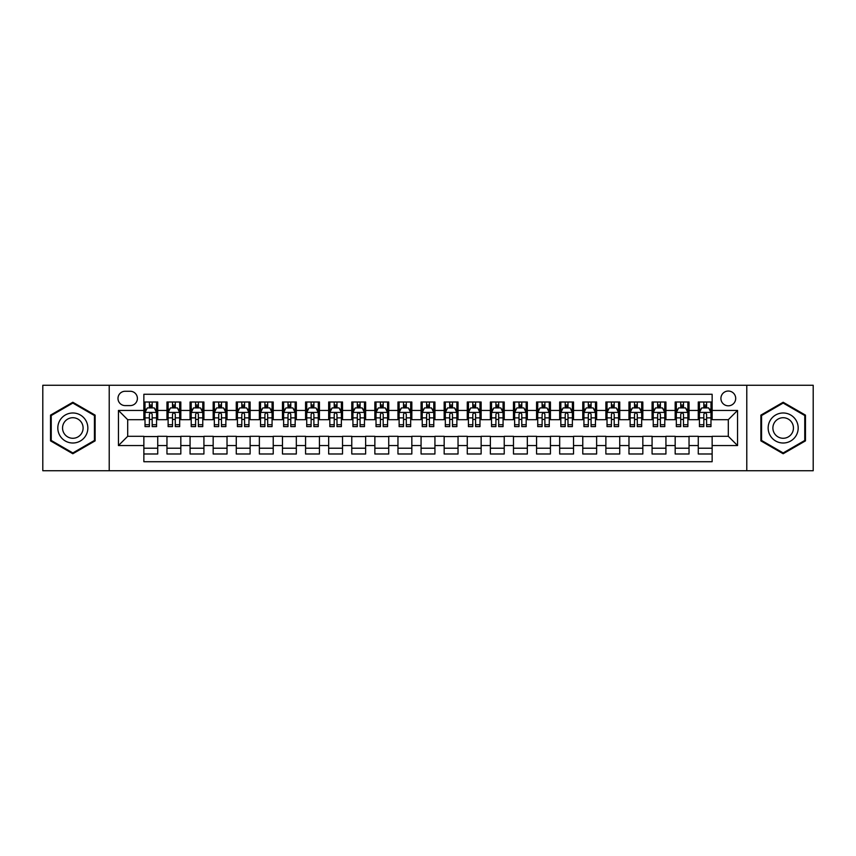 <?xml version="1.0" encoding="UTF-8"?>
<svg xmlns="http://www.w3.org/2000/svg" width="856" height="856" viewBox="0 0 856 856"><rect width="100%" height="100%" fill="white"/><g stroke="black" fill="none" stroke-linecap="round" stroke-linejoin="round"><path stroke-width="1.28" d="M728.306 391.042A7.394 7.394 0 0 0 720.913 398.436A7.394 7.394 0 0 0 728.306 405.819A7.394 7.394 0 0 0 735.7 398.436A7.394 7.394 0 0 0 728.306 391.042M746.785 470.736L813.2 470.736L813.2 385.264L746.785 385.264L746.785 470.736L109.215 470.736L109.215 385.264L42.8 385.264L42.8 470.736L109.215 470.736M712.139 402.01L698.271 402.01L698.271 410.441L689.037 410.441L689.037 419.686L698.271 419.686L698.271 410.441M689.037 410.441L689.037 402.01L675.17 402.01L675.17 410.441L665.936 410.441L665.936 419.686L675.17 419.686L675.17 410.441M665.936 410.441L665.936 402.01L652.079 402.01L652.079 410.441L642.835 410.441L642.835 419.686L652.079 419.686L652.079 410.441M642.835 410.441L642.835 402.01L628.978 402.01L628.978 410.441L619.733 410.441L619.733 419.686L628.978 419.686L628.978 410.441M619.733 410.441L619.733 402.01L605.877 402.01L605.877 410.441L596.632 410.441L596.632 419.686L605.877 419.686L605.877 410.441M596.632 410.441L596.632 402.01L582.775 402.01L582.775 410.441L573.531 410.441L573.531 419.686L582.775 419.686L582.775 410.441M573.531 410.441L573.531 402.01L559.674 402.01L559.674 410.441L550.429 410.441L550.429 419.686L559.674 419.686L559.674 410.441M550.429 410.441L550.429 402.01L536.573 402.01L536.573 410.441L527.328 410.441L527.328 419.686L536.573 419.686L536.573 410.441M527.328 410.441L527.328 402.01L513.472 402.01L513.472 410.441L504.227 410.441L504.227 419.686L513.472 419.686L513.472 410.441M504.227 410.441L504.227 402.01L490.37 402.01L490.37 410.441L481.136 410.441L481.136 419.686L490.37 419.686L490.37 410.441M481.136 410.441L481.136 402.01L467.269 402.01L467.269 410.441L458.035 410.441L458.035 419.686L467.269 419.686L467.269 410.441M458.035 410.441L458.035 402.01L444.168 402.01L444.168 410.441L434.934 410.441L434.934 419.686L444.168 419.686L444.168 410.441M434.934 410.441L434.934 402.01L421.066 402.01L421.066 410.441L411.832 410.441L411.832 419.686L421.066 419.686L421.066 410.441M411.832 410.441L411.832 402.01L397.965 402.01L397.965 410.441L388.731 410.441L388.731 419.686L397.965 419.686L397.965 410.441M388.731 410.441L388.731 402.01L374.864 402.01L374.864 410.441L365.63 410.441L365.63 419.686L374.864 419.686L374.864 410.441M365.63 410.441L365.63 402.01L351.773 402.01L351.773 410.441L342.528 410.441L342.528 419.686L351.773 419.686L351.773 410.441M342.528 410.441L342.528 402.01L328.672 402.01L328.672 410.441L319.427 410.441L319.427 419.686L328.672 419.686L328.672 410.441M319.427 410.441L319.427 402.01L305.571 402.01L305.571 410.441L296.326 410.441L296.326 419.686L305.571 419.686L305.571 410.441M296.326 410.441L296.326 402.01L282.469 402.01L282.469 410.441L273.225 410.441L273.225 419.686L282.469 419.686L282.469 410.441M273.225 410.441L273.225 402.01L259.368 402.01L259.368 410.441L250.123 410.441L250.123 419.686L259.368 419.686L259.368 410.441M250.123 410.441L250.123 402.01L236.267 402.01L236.267 410.441L227.022 410.441L227.022 419.686L236.267 419.686L236.267 410.441M227.022 410.441L227.022 402.01L213.165 402.01L213.165 410.441L203.921 410.441L203.921 419.686L213.165 419.686L213.165 410.441M203.921 410.441L203.921 402.01L190.064 402.01L190.064 410.441L180.83 410.441L180.83 419.686L190.064 419.686L190.064 410.441M180.83 410.441L180.83 402.01L166.963 402.01L166.963 419.686L157.729 419.686L157.729 402.01L143.862 402.01M143.862 453.99L157.729 453.99L157.729 436.314L166.963 436.314L166.963 453.99L180.83 453.99L180.83 436.314L190.064 436.314L190.064 445.559L180.83 445.559M190.064 445.559L190.064 453.99L203.921 453.99L203.921 436.314L213.165 436.314L213.165 445.559L203.921 445.559M213.165 445.559L213.165 453.99L227.022 453.99L227.022 436.314L236.267 436.314L236.267 445.559L227.022 445.559M236.267 445.559L236.267 453.99L250.123 453.99L250.123 436.314L259.368 436.314L259.368 445.559L250.123 445.559M259.368 445.559L259.368 453.99L273.225 453.99L273.225 436.314L282.469 436.314L282.469 445.559L273.225 445.559M282.469 445.559L282.469 453.99L296.326 453.99L296.326 436.314L305.571 436.314L305.571 445.559L296.326 445.559M305.571 445.559L305.571 453.99L319.427 453.99L319.427 436.314L328.672 436.314L328.672 445.559L319.427 445.559M328.672 445.559L328.672 453.99L342.528 453.99L342.528 436.314L351.773 436.314L351.773 445.559L342.528 445.559M351.773 445.559L351.773 453.99L365.63 453.99L365.63 436.314L374.864 436.314L374.864 445.559L365.63 445.559M374.864 445.559L374.864 453.99L388.731 453.99L388.731 436.314L397.965 436.314L397.965 445.559L388.731 445.559M397.965 445.559L397.965 453.99L411.832 453.99L411.832 436.314L421.066 436.314L421.066 445.559L411.832 445.559M421.066 445.559L421.066 453.99L434.934 453.99L434.934 436.314L444.168 436.314L444.168 445.559L434.934 445.559M444.168 445.559L444.168 453.99L458.035 453.99L458.035 436.314L467.269 436.314L467.269 445.559L458.035 445.559M467.269 445.559L467.269 453.99L481.136 453.99L481.136 436.314L490.37 436.314L490.37 445.559L481.136 445.559M490.37 445.559L490.37 453.99L504.227 453.99L504.227 436.314L513.472 436.314L513.472 445.559L504.227 445.559M513.472 445.559L513.472 453.99L527.328 453.99L527.328 436.314L536.573 436.314L536.573 445.559L527.328 445.559M536.573 445.559L536.573 453.99L550.429 453.99L550.429 436.314L559.674 436.314L559.674 445.559L550.429 445.559M559.674 445.559L559.674 453.99L573.531 453.99L573.531 436.314L582.775 436.314L582.775 445.559L573.531 445.559M582.775 445.559L582.775 453.99L596.632 453.99L596.632 436.314L605.877 436.314L605.877 445.559L596.632 445.559M605.877 445.559L605.877 453.99L619.733 453.99L619.733 436.314L628.978 436.314L628.978 445.559L619.733 445.559M628.978 445.559L628.978 453.99L642.835 453.99L642.835 436.314L652.079 436.314L652.079 445.559L642.835 445.559M652.079 445.559L652.079 453.99L665.936 453.99L665.936 436.314L675.17 436.314L675.17 445.559L665.936 445.559M675.17 445.559L675.17 453.99L689.037 453.99L689.037 436.314L698.271 436.314L698.271 445.559L689.037 445.559M125.158 405.594L130.24 405.594A7.158 7.158 0 0 0 137.399 398.436A7.158 7.158 0 0 0 130.24 391.267L125.158 391.267A7.158 7.158 0 0 0 117.989 398.436A7.158 7.158 0 0 0 125.158 405.594M746.785 385.264L109.215 385.264M712.139 410.441L712.139 394.274L143.862 394.274L143.862 419.686L127.694 419.686L127.694 436.314L143.862 436.314L143.862 461.726L712.139 461.726L712.139 436.314L728.306 436.314L728.306 419.686L712.139 419.686L712.139 410.441L737.551 410.441L737.551 445.559L712.139 445.559M143.862 445.559L118.449 445.559L118.449 410.441L143.862 410.441M698.271 445.559L698.271 453.99L712.139 453.99M143.862 407.788L145.017 407.788M149.404 407.788L152.175 407.788M156.573 407.788L157.729 407.788M143.862 419.451L145.017 419.451M149.404 419.451L152.175 419.451M156.573 419.451L157.729 419.451M143.862 436.549L157.729 436.549M143.862 448.212L157.729 448.212M166.963 419.451L168.118 419.451M172.505 419.451L175.277 419.451M179.674 419.451L180.83 419.451M166.963 407.788L168.118 407.788M172.505 407.788L175.277 407.788M179.674 407.788L180.83 407.788M166.963 436.549L180.83 436.549M166.963 448.212L180.83 448.212M190.064 436.549L203.921 436.549M190.064 448.212L203.921 448.212M190.064 407.788L191.22 407.788M195.607 407.788L198.378 407.788M202.776 407.788L203.921 407.788M190.064 419.451L191.22 419.451M195.607 419.451L198.378 419.451M202.776 419.451L203.921 419.451M213.165 436.549L227.022 436.549M213.165 448.212L227.022 448.212M213.165 407.788L214.321 407.788M218.708 407.788L221.479 407.788M225.866 407.788L227.022 407.788M213.165 419.451L214.321 419.451M218.708 419.451L221.479 419.451M225.866 419.451L227.022 419.451M236.267 436.549L250.123 436.549M236.267 448.212L250.123 448.212M236.267 407.788L237.422 407.788M241.809 407.788L244.581 407.788M248.968 407.788L250.123 407.788M236.267 419.451L237.422 419.451M241.809 419.451L244.581 419.451M248.968 419.451L250.123 419.451M259.368 436.549L273.225 436.549M259.368 448.212L273.225 448.212M259.368 407.788L260.524 407.788M264.911 407.788L267.682 407.788M272.069 407.788L273.225 407.788M259.368 419.451L260.524 419.451M264.911 419.451L267.682 419.451M272.069 419.451L273.225 419.451M282.469 436.549L296.326 436.549M282.469 448.212L296.326 448.212M282.469 407.788L283.625 407.788M288.012 407.788L290.783 407.788M295.17 407.788L296.326 407.788M282.469 419.451L283.625 419.451M288.012 419.451L290.783 419.451M295.17 419.451L296.326 419.451M305.571 436.549L319.427 436.549M305.571 448.212L319.427 448.212M305.571 407.788L306.726 407.788M311.113 407.788L313.885 407.788M318.272 407.788L319.427 407.788M305.571 419.451L306.726 419.451M311.113 419.451L313.885 419.451M318.272 419.451L319.427 419.451M328.672 436.549L342.528 436.549M328.672 448.212L342.528 448.212M328.672 407.788L329.828 407.788M334.215 407.788L336.986 407.788M341.373 407.788L342.528 407.788M328.672 419.451L329.828 419.451M334.215 419.451L336.986 419.451M341.373 419.451L342.528 419.451M351.773 436.549L365.63 436.549M351.773 448.212L365.63 448.212M351.773 407.788L352.929 407.788M357.316 407.788L360.087 407.788M364.474 407.788L365.63 407.788M351.773 419.451L352.929 419.451M357.316 419.451L360.087 419.451M364.474 419.451L365.63 419.451M374.864 436.549L388.731 436.549M374.864 448.212L388.731 448.212M374.864 407.788L376.019 407.788M380.417 407.788L383.188 407.788M387.575 407.788L388.731 407.788M374.864 419.451L376.019 419.451M380.417 419.451L383.188 419.451M387.575 419.451L388.731 419.451M397.965 436.549L411.832 436.549M397.965 448.212L411.832 448.212M397.965 407.788L399.121 407.788M403.518 407.788L406.29 407.788M410.677 407.788L411.832 407.788M397.965 419.451L399.121 419.451M403.518 419.451L406.29 419.451M410.677 419.451L411.832 419.451M421.066 436.549L434.934 436.549M421.066 448.212L434.934 448.212M421.066 407.788L422.222 407.788M426.609 407.788L429.391 407.788M433.778 407.788L434.934 407.788M421.066 419.451L422.222 419.451M426.609 419.451L429.391 419.451M433.778 419.451L434.934 419.451M444.168 436.549L458.035 436.549M444.168 448.212L458.035 448.212M444.168 407.788L445.323 407.788M449.71 407.788L452.482 407.788M456.879 407.788L458.035 407.788M444.168 419.451L445.323 419.451M449.71 419.451L452.482 419.451M456.879 419.451L458.035 419.451M467.269 436.549L481.136 436.549M467.269 448.212L481.136 448.212M467.269 407.788L468.425 407.788M472.812 407.788L475.583 407.788M479.981 407.788L481.136 407.788M467.269 419.451L468.425 419.451M472.812 419.451L475.583 419.451M479.981 419.451L481.136 419.451M490.37 436.549L504.227 436.549M490.37 448.212L504.227 448.212M490.37 407.788L491.526 407.788M495.913 407.788L498.684 407.788M503.071 407.788L504.227 407.788M490.37 419.451L491.526 419.451M495.913 419.451L498.684 419.451M503.071 419.451L504.227 419.451M513.472 436.549L527.328 436.549M513.472 448.212L527.328 448.212M513.472 407.788L514.627 407.788M519.014 407.788L521.785 407.788M526.173 407.788L527.328 407.788M513.472 419.451L514.627 419.451M519.014 419.451L521.785 419.451M526.173 419.451L527.328 419.451M536.573 436.549L550.429 436.549M536.573 448.212L550.429 448.212M536.573 407.788L537.729 407.788M542.115 407.788L544.887 407.788M549.274 407.788L550.429 407.788M536.573 419.451L537.729 419.451M542.115 419.451L544.887 419.451M549.274 419.451L550.429 419.451M559.674 436.549L573.531 436.549M559.674 448.212L573.531 448.212M559.674 407.788L560.83 407.788M565.217 407.788L567.988 407.788M572.375 407.788L573.531 407.788M559.674 419.451L560.83 419.451M565.217 419.451L567.988 419.451M572.375 419.451L573.531 419.451M582.775 436.549L596.632 436.549M582.775 448.212L596.632 448.212M582.775 407.788L583.931 407.788M588.318 407.788L591.089 407.788M595.476 407.788L596.632 407.788M582.775 419.451L583.931 419.451M588.318 419.451L591.089 419.451M595.476 419.451L596.632 419.451M605.877 436.549L619.733 436.549M605.877 448.212L619.733 448.212M605.877 407.788L607.032 407.788M611.419 407.788L614.191 407.788M618.578 407.788L619.733 407.788M605.877 419.451L607.032 419.451M611.419 419.451L614.191 419.451M618.578 419.451L619.733 419.451M628.978 436.549L642.835 436.549M628.978 448.212L642.835 448.212M628.978 407.788L630.134 407.788M634.521 407.788L637.292 407.788M641.679 407.788L642.835 407.788M628.978 419.451L630.134 419.451M634.521 419.451L637.292 419.451M641.679 419.451L642.835 419.451M652.079 436.549L665.936 436.549M652.079 448.212L665.936 448.212M652.079 407.788L653.224 407.788M657.622 407.788L660.393 407.788M664.78 407.788L665.936 407.788M652.079 419.451L653.224 419.451M657.622 419.451L660.393 419.451M664.78 419.451L665.936 419.451M675.17 436.549L689.037 436.549M675.17 448.212L689.037 448.212M675.17 407.788L676.326 407.788M680.723 407.788L683.495 407.788M687.882 407.788L689.037 407.788M675.17 419.451L676.326 419.451M680.723 419.451L683.495 419.451M687.882 419.451L689.037 419.451M698.271 436.549L712.139 436.549M698.271 448.212L712.139 448.212M698.271 407.788L699.427 407.788M703.825 407.788L706.596 407.788M710.983 407.788L712.139 407.788M698.271 419.451L699.427 419.451M703.825 419.451L706.596 419.451M710.983 419.451L712.139 419.451M127.694 419.686L118.449 410.441M127.694 436.314L118.449 445.559M737.551 410.441L728.306 419.686M737.551 445.559L728.306 436.314M72.835 453.744L95.123 440.872L95.123 415.128L72.835 402.256L50.536 415.128L50.536 440.872L72.835 453.744M805.464 415.128L783.165 402.256L760.877 415.128L760.877 440.872L783.165 453.744L805.464 440.872L805.464 415.128M152.175 405.016L149.404 405.016M156.573 424.737L152.175 424.737L152.175 426.609L156.573 426.609L156.573 412.528L154.262 407.905L147.328 407.905L145.017 412.528L145.017 426.609L149.404 426.609L149.404 424.737L145.017 424.737M145.017 412.528L145.017 402.01M156.573 412.528L156.573 402.01M149.404 407.905L149.404 402.01M152.175 402.01L152.175 407.905M152.175 424.737L152.175 414.25C151.255 412.474 150.335 412.474 149.404 414.25L149.404 424.737M72.835 412.988A15.012 15.012 0 0 0 57.812 428A15.012 15.012 0 0 0 72.835 443.012A15.012 15.012 0 0 0 87.847 428A15.012 15.012 0 0 0 72.835 412.988M72.835 417.717A10.283 10.283 0 0 0 62.552 428A10.283 10.283 0 0 0 72.835 438.283A10.283 10.283 0 0 0 83.107 428A10.283 10.283 0 0 0 72.835 417.717M94.428 440.466L72.835 452.942L51.232 440.466L51.232 415.535L72.835 403.058L94.428 415.535L94.428 440.466M770.165 420.489A15.012 15.012 0 0 0 775.664 441A15.012 15.012 0 0 0 796.176 435.511A15.012 15.012 0 0 0 790.677 415A15.012 15.012 0 0 0 770.165 420.489M774.263 422.864A10.283 10.283 0 0 0 778.029 436.902A10.283 10.283 0 0 0 792.067 433.136A10.283 10.283 0 0 0 788.312 419.098A10.283 10.283 0 0 0 774.263 422.864M804.768 415.535L804.768 440.466L783.165 452.942L761.572 440.466L761.572 415.535L783.165 403.058L804.768 415.535M175.277 405.016L172.505 405.016M179.674 424.737L175.277 424.737L175.277 426.609L179.674 426.609L179.674 412.528L177.363 407.905L170.43 407.905L168.118 412.528L168.118 426.609L172.505 426.609L172.505 424.737L168.118 424.737M168.118 412.528L168.118 402.01M179.674 412.528L179.674 402.01M172.505 407.905L172.505 402.01M175.277 402.01L175.277 407.905M175.277 424.737L175.277 414.25C174.357 412.474 173.436 412.474 172.505 414.25L172.505 424.737M198.378 405.016L195.607 405.016M202.776 424.737L198.378 424.737L198.378 426.609L202.776 426.609L202.776 412.528L200.465 407.905L193.531 407.905L191.22 412.528L191.22 426.609L195.607 426.609L195.607 424.737L191.22 424.737M191.22 412.528L191.22 402.01M202.776 412.528L202.776 402.01M195.607 407.905L195.607 402.01M198.378 402.01L198.378 407.905M198.378 424.737L198.378 414.25C197.458 412.474 196.538 412.474 195.607 414.25L195.607 424.737M221.479 405.016L218.708 405.016M225.866 424.737L221.479 424.737L221.479 426.609L225.866 426.609L225.866 412.528L223.566 407.905L216.632 407.905L214.321 412.528L214.321 426.609L218.708 426.609L218.708 424.737L214.321 424.737M214.321 412.528L214.321 402.01M225.866 412.528L225.866 402.01M218.708 407.905L218.708 402.01M221.479 402.01L221.479 407.905M221.479 424.737L221.479 414.25C220.559 412.474 219.639 412.474 218.708 414.25L218.708 424.737M244.581 405.016L241.809 405.016M248.968 424.737L244.581 424.737L244.581 426.609L248.968 426.609L248.968 412.528L246.656 407.905L239.734 407.905L237.422 412.528L237.422 426.609L241.809 426.609L241.809 424.737L237.422 424.737M237.422 412.528L237.422 402.01M248.968 412.528L248.968 402.01M241.809 407.905L241.809 402.01M244.581 402.01L244.581 407.905M244.581 424.737L244.581 414.25C243.66 412.474 242.74 412.474 241.809 414.25L241.809 424.737M267.682 405.016L264.911 405.016M272.069 424.737L267.682 424.737L267.682 426.609L272.069 426.609L272.069 412.528L269.758 407.905L262.835 407.905L260.524 412.528L260.524 426.609L264.911 426.609L264.911 424.737L260.524 424.737M260.524 412.528L260.524 402.01M272.069 412.528L272.069 402.01M264.911 407.905L264.911 402.01M267.682 402.01L267.682 407.905M267.682 424.737L267.682 414.25C266.762 412.474 265.831 412.474 264.911 414.25L264.911 424.737M290.783 405.016L288.012 405.016M295.17 424.737L290.783 424.737L290.783 426.609L295.17 426.609L295.17 412.528L292.859 407.905L285.936 407.905L283.625 412.528L283.625 426.609L288.012 426.609L288.012 424.737L283.625 424.737M283.625 412.528L283.625 402.01M295.17 412.528L295.17 402.01M288.012 407.905L288.012 402.01M290.783 402.01L290.783 407.905M290.783 424.737L290.783 414.25C289.863 412.474 288.932 412.474 288.012 414.25L288.012 424.737M313.885 405.016L311.113 405.016M318.272 424.737L313.885 424.737L313.885 426.609L318.272 426.609L318.272 412.528L315.96 407.905L309.037 407.905L306.726 412.528L306.726 426.609L311.113 426.609L311.113 424.737L306.726 424.737M306.726 412.528L306.726 402.01M318.272 412.528L318.272 402.01M311.113 407.905L311.113 402.01M313.885 402.01L313.885 407.905M313.885 424.737L313.885 414.25C312.964 412.474 312.033 412.474 311.113 414.25L311.113 424.737M336.986 405.016L334.215 405.016M341.373 424.737L336.986 424.737L336.986 426.609L341.373 426.609L341.373 412.528L339.062 407.905L332.128 407.905L329.828 412.528L329.828 426.609L334.215 426.609L334.215 424.737L329.828 424.737M329.828 412.528L329.828 402.01M341.373 412.528L341.373 402.01M334.215 407.905L334.215 402.01M336.986 402.01L336.986 407.905M336.986 424.737L336.986 414.25C336.066 412.474 335.135 412.474 334.215 414.25L334.215 424.737M360.087 405.016L357.316 405.016M364.474 424.737L360.087 424.737L360.087 426.609L364.474 426.609L364.474 412.528L362.163 407.905L355.229 407.905L352.929 412.528L352.929 426.609L357.316 426.609L357.316 424.737L352.929 424.737M352.929 412.528L352.929 402.01M364.474 412.528L364.474 402.01M357.316 407.905L357.316 402.01M360.087 402.01L360.087 407.905M360.087 424.737L360.087 414.25C359.167 412.474 358.236 412.474 357.316 414.25L357.316 424.737M383.188 405.016L380.417 405.016M387.575 424.737L383.188 424.737L383.188 426.609L387.575 426.609L387.575 412.528L385.264 407.905L378.331 407.905L376.019 412.528L376.019 426.609L380.417 426.609L380.417 424.737L376.019 424.737M376.019 412.528L376.019 402.01M387.575 412.528L387.575 402.01M380.417 407.905L380.417 402.01M383.188 402.01L383.188 407.905M383.188 424.737L383.188 414.25C382.258 412.474 381.337 412.474 380.417 414.25L380.417 424.737M406.29 405.016L403.518 405.016M410.677 424.737L406.29 424.737L406.29 426.609L410.677 426.609L410.677 412.528L408.365 407.905L401.432 407.905L399.121 412.528L399.121 426.609L403.518 426.609L403.518 424.737L399.121 424.737M399.121 412.528L399.121 402.01M410.677 412.528L410.677 402.01M403.518 407.905L403.518 402.01M406.29 402.01L406.29 407.905M406.29 424.737L406.29 414.25C405.359 412.474 404.439 412.474 403.518 414.25L403.518 424.737M429.391 405.016L426.609 405.016M433.778 424.737L429.391 424.737L429.391 426.609L433.778 426.609L433.778 412.528L431.467 407.905L424.533 407.905L422.222 412.528L422.222 426.609L426.609 426.609L426.609 424.737L422.222 424.737M422.222 412.528L422.222 402.01M433.778 412.528L433.778 402.01M426.609 407.905L426.609 402.01M429.391 402.01L429.391 407.905M429.391 424.737L429.391 414.25C428.46 412.474 427.54 412.474 426.609 414.25L426.609 424.737M452.482 405.016L449.71 405.016M456.879 424.737L452.482 424.737L452.482 426.609L456.879 426.609L456.879 412.528L454.568 407.905L447.635 407.905L445.323 412.528L445.323 426.609L449.71 426.609L449.71 424.737L445.323 424.737M445.323 412.528L445.323 402.01M456.879 412.528L456.879 402.01M449.71 407.905L449.71 402.01M452.482 402.01L452.482 407.905M452.482 424.737L452.482 414.25C451.561 412.474 450.641 412.474 449.71 414.25L449.71 424.737M475.583 405.016L472.812 405.016M479.981 424.737L475.583 424.737L475.583 426.609L479.981 426.609L479.981 412.528L477.669 407.905L470.736 407.905L468.425 412.528L468.425 426.609L472.812 426.609L472.812 424.737L468.425 424.737M468.425 412.528L468.425 402.01M479.981 412.528L479.981 402.01M472.812 407.905L472.812 402.01M475.583 402.01L475.583 407.905M475.583 424.737L475.583 414.25C474.663 412.474 473.743 412.474 472.812 414.25L472.812 424.737M498.684 405.016L495.913 405.016M503.071 424.737L498.684 424.737L498.684 426.609L503.071 426.609L503.071 412.528L500.771 407.905L493.837 407.905L491.526 412.528L491.526 426.609L495.913 426.609L495.913 424.737L491.526 424.737M491.526 412.528L491.526 402.01M503.071 412.528L503.071 402.01M495.913 407.905L495.913 402.01M498.684 402.01L498.684 407.905M498.684 424.737L498.684 414.25C497.764 412.474 496.844 412.474 495.913 414.25L495.913 424.737M521.785 405.016L519.014 405.016M526.173 424.737L521.785 424.737L521.785 426.609L526.173 426.609L526.173 412.528L523.872 407.905L516.938 407.905L514.627 412.528L514.627 426.609L519.014 426.609L519.014 424.737L514.627 424.737M514.627 412.528L514.627 402.01M526.173 412.528L526.173 402.01M519.014 407.905L519.014 402.01M521.785 402.01L521.785 407.905M521.785 424.737L521.785 414.25C520.865 412.474 519.945 412.474 519.014 414.25L519.014 424.737M544.887 405.016L542.115 405.016M549.274 424.737L544.887 424.737L544.887 426.609L549.274 426.609L549.274 412.528L546.963 407.905L540.04 407.905L537.729 412.528L537.729 426.609L542.115 426.609L542.115 424.737L537.729 424.737M537.729 412.528L537.729 402.01M549.274 412.528L549.274 402.01M542.115 407.905L542.115 402.01M544.887 402.01L544.887 407.905M544.887 424.737L544.887 414.25C543.967 412.474 543.046 412.474 542.115 414.25L542.115 424.737M567.988 405.016L565.217 405.016M572.375 424.737L567.988 424.737L567.988 426.609L572.375 426.609L572.375 412.528L570.064 407.905L563.141 407.905L560.83 412.528L560.83 426.609L565.217 426.609L565.217 424.737L560.83 424.737M560.83 412.528L560.83 402.01M572.375 412.528L572.375 402.01M565.217 407.905L565.217 402.01M567.988 402.01L567.988 407.905M567.988 424.737L567.988 414.25C567.068 412.474 566.137 412.474 565.217 414.25L565.217 424.737M591.089 405.016L588.318 405.016M595.476 424.737L591.089 424.737L591.089 426.609L595.476 426.609L595.476 412.528L593.165 407.905L586.242 407.905L583.931 412.528L583.931 426.609L588.318 426.609L588.318 424.737L583.931 424.737M583.931 412.528L583.931 402.01M595.476 412.528L595.476 402.01M588.318 407.905L588.318 402.01M591.089 402.01L591.089 407.905M591.089 424.737L591.089 414.25C590.169 412.474 589.238 412.474 588.318 414.25L588.318 424.737M614.191 405.016L611.419 405.016M618.578 424.737L614.191 424.737L614.191 426.609L618.578 426.609L618.578 412.528L616.267 407.905L609.344 407.905L607.032 412.528L607.032 426.609L611.419 426.609L611.419 424.737L607.032 424.737M607.032 412.528L607.032 402.01M618.578 412.528L618.578 402.01M611.419 407.905L611.419 402.01M614.191 402.01L614.191 407.905M614.191 424.737L614.191 414.25C613.27 412.474 612.34 412.474 611.419 414.25L611.419 424.737M637.292 405.016L634.521 405.016M641.679 424.737L637.292 424.737L637.292 426.609L641.679 426.609L641.679 412.528L639.368 407.905L632.434 407.905L630.134 412.528L630.134 426.609L634.521 426.609L634.521 424.737L630.134 424.737M630.134 412.528L630.134 402.01M641.679 412.528L641.679 402.01M634.521 407.905L634.521 402.01M637.292 402.01L637.292 407.905M637.292 424.737L637.292 414.25C636.372 412.474 635.441 412.474 634.521 414.25L634.521 424.737M660.393 405.016L657.622 405.016M664.78 424.737L660.393 424.737L660.393 426.609L664.78 426.609L664.78 412.528L662.469 407.905L655.536 407.905L653.224 412.528L653.224 426.609L657.622 426.609L657.622 424.737L653.224 424.737M653.224 412.528L653.224 402.01M664.78 412.528L664.78 402.01M657.622 407.905L657.622 402.01M660.393 402.01L660.393 407.905M660.393 424.737L660.393 414.25C659.473 412.474 658.542 412.474 657.622 414.25L657.622 424.737M683.495 405.016L680.723 405.016M687.882 424.737L683.495 424.737L683.495 426.609L687.882 426.609L687.882 412.528L685.57 407.905L678.637 407.905L676.326 412.528L676.326 426.609L680.723 426.609L680.723 424.737L676.326 424.737M676.326 412.528L676.326 402.01M687.882 412.528L687.882 402.01M680.723 407.905L680.723 402.01M683.495 402.01L683.495 407.905M683.495 424.737L683.495 414.25C682.564 412.474 681.644 412.474 680.723 414.25L680.723 424.737M706.596 405.016L703.825 405.016M710.983 424.737L706.596 424.737L706.596 426.609L710.983 426.609L710.983 412.528L708.672 407.905L701.738 407.905L699.427 412.528L699.427 426.609L703.825 426.609L703.825 424.737L699.427 424.737M699.427 412.528L699.427 402.01M710.983 412.528L710.983 402.01M703.825 407.905L703.825 402.01M706.596 402.01L706.596 407.905M706.596 424.737L706.596 414.25C705.665 412.474 704.745 412.474 703.825 414.25L703.825 424.737M166.963 445.559L157.729 445.559M166.963 410.441L157.729 410.441M156.509 412.41L145.081 412.41M145.017 409.179L146.697 409.179M154.893 409.179L156.573 409.179M149.404 417.878L145.017 417.878M156.573 417.878L152.175 417.878M152.175 406.482L149.404 406.482M179.61 412.41L168.183 412.41M168.118 409.179L169.798 409.179M177.995 409.179L179.674 409.179M172.505 417.878L168.118 417.878M179.674 417.878L175.277 417.878M175.277 406.482L172.505 406.482M202.712 412.41L191.273 412.41M191.22 409.179L192.9 409.179M201.096 409.179L202.776 409.179M195.607 417.878L191.22 417.878M202.776 417.878L198.378 417.878M198.378 406.482L195.607 406.482M225.813 412.41L214.375 412.41M214.321 409.179L215.99 409.179M224.197 409.179L225.866 409.179M218.708 417.878L214.321 417.878M225.866 417.878L221.479 417.878M221.479 406.482L218.708 406.482M248.914 412.41L237.476 412.41M237.422 409.179L239.091 409.179M247.298 409.179L248.968 409.179M241.809 417.878L237.422 417.878M248.968 417.878L244.581 417.878M244.581 406.482L241.809 406.482M272.015 412.41L260.577 412.41M260.524 409.179L262.193 409.179M270.4 409.179L272.069 409.179M264.911 417.878L260.524 417.878M272.069 417.878L267.682 417.878M267.682 406.482L264.911 406.482M295.117 412.41L283.678 412.41M283.625 409.179L285.294 409.179M293.501 409.179L295.17 409.179M288.012 417.878L283.625 417.878M295.17 417.878L290.783 417.878M290.783 406.482L288.012 406.482M318.218 412.41L306.78 412.41M306.726 409.179L308.395 409.179M316.602 409.179L318.272 409.179M311.113 417.878L306.726 417.878M318.272 417.878L313.885 417.878M313.885 406.482L311.113 406.482M341.319 412.41L329.881 412.41M329.828 409.179L331.497 409.179M339.704 409.179L341.373 409.179M334.215 417.878L329.828 417.878M341.373 417.878L336.986 417.878M336.986 406.482L334.215 406.482M364.421 412.41L352.982 412.41M352.929 409.179L354.598 409.179M362.794 409.179L364.474 409.179M357.316 417.878L352.929 417.878M364.474 417.878L360.087 417.878M360.087 406.482L357.316 406.482M387.511 412.41L376.084 412.41M376.019 409.179L377.699 409.179M385.895 409.179L387.575 409.179M380.417 417.878L376.019 417.878M387.575 417.878L383.188 417.878M383.188 406.482L380.417 406.482M410.613 412.41L399.185 412.41M399.121 409.179L400.801 409.179M408.997 409.179L410.677 409.179M403.518 417.878L399.121 417.878M410.677 417.878L406.29 417.878M406.29 406.482L403.518 406.482M433.714 412.41L422.286 412.41M422.222 409.179L423.902 409.179M432.098 409.179L433.778 409.179M426.609 417.878L422.222 417.878M433.778 417.878L429.391 417.878M429.391 406.482L426.609 406.482M456.815 412.41L445.388 412.41M445.323 409.179L447.003 409.179M455.199 409.179L456.879 409.179M449.71 417.878L445.323 417.878M456.879 417.878L452.482 417.878M452.482 406.482L449.71 406.482M479.916 412.41L468.489 412.41M468.425 409.179L470.105 409.179M478.301 409.179L479.981 409.179M472.812 417.878L468.425 417.878M479.981 417.878L475.583 417.878M475.583 406.482L472.812 406.482M503.018 412.41L491.579 412.41M491.526 409.179L493.206 409.179M501.402 409.179L503.071 409.179M495.913 417.878L491.526 417.878M503.071 417.878L498.684 417.878M498.684 406.482L495.913 406.482M526.119 412.41L514.681 412.41M514.627 409.179L516.296 409.179M524.503 409.179L526.173 409.179M519.014 417.878L514.627 417.878M526.173 417.878L521.785 417.878M521.785 406.482L519.014 406.482M549.22 412.41L537.782 412.41M537.729 409.179L539.398 409.179M547.605 409.179L549.274 409.179M542.115 417.878L537.729 417.878M549.274 417.878L544.887 417.878M544.887 406.482L542.115 406.482M572.322 412.41L560.883 412.41M560.83 409.179L562.499 409.179M570.706 409.179L572.375 409.179M565.217 417.878L560.83 417.878M572.375 417.878L567.988 417.878M567.988 406.482L565.217 406.482M595.423 412.41L583.985 412.41M583.931 409.179L585.6 409.179M593.807 409.179L595.476 409.179M588.318 417.878L583.931 417.878M595.476 417.878L591.089 417.878M591.089 406.482L588.318 406.482M618.524 412.41L607.086 412.41M607.032 409.179L608.702 409.179M616.909 409.179L618.578 409.179M611.419 417.878L607.032 417.878M618.578 417.878L614.191 417.878M614.191 406.482L611.419 406.482M641.625 412.41L630.187 412.41M630.134 409.179L631.803 409.179M640.01 409.179L641.679 409.179M634.521 417.878L630.134 417.878M641.679 417.878L637.292 417.878M637.292 406.482L634.521 406.482M664.727 412.41L653.288 412.41M653.224 409.179L654.904 409.179M663.1 409.179L664.78 409.179M657.622 417.878L653.224 417.878M664.78 417.878L660.393 417.878M660.393 406.482L657.622 406.482M687.817 412.41L676.39 412.41M676.326 409.179L678.005 409.179M686.202 409.179L687.882 409.179M680.723 417.878L676.326 417.878M687.882 417.878L683.495 417.878M683.495 406.482L680.723 406.482M710.919 412.41L699.491 412.41M699.427 409.179L701.107 409.179M709.303 409.179L710.983 409.179M703.825 417.878L699.427 417.878M710.983 417.878L706.596 417.878M706.596 406.482L703.825 406.482"/></g></svg>
